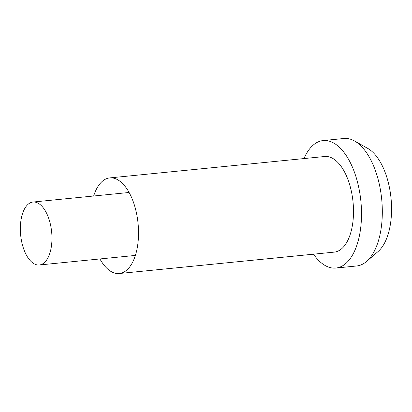 <?xml version="1.0" encoding="UTF-8"?>
<svg xmlns="http://www.w3.org/2000/svg" width="412" height="412" viewBox="0 0 412 412"><rect width="100%" height="100%" fill="white"/><g stroke="black" fill="none" stroke-linecap="round" stroke-linejoin="round"><path stroke-width="0.62" d="M33.557 202.009A31.626 15.574 -95.7 0 0 33.017 202.04A31.626 15.574 -95.7 0 0 20.6 234.505A31.626 15.574 -95.7 0 0 38.738 265.019A31.626 15.574 -95.7 0 0 39.284 264.988A31.626 15.574 -95.7 0 0 51.701 232.523A31.626 15.574 -95.7 0 0 33.557 202.009M303.968 158.574A64.056 31.544 84.3 0 1 323.147 140.569L343.948 138.499A64.056 31.544 84.3 0 1 345.05 138.427A64.056 31.544 84.3 0 1 354.552 140.976A64.056 31.544 84.3 0 1 381.682 199.114A64.056 31.544 84.3 0 1 366.546 261.466A64.056 31.544 84.3 0 1 356.643 265.982L335.837 268.052A64.056 31.544 84.3 0 1 334.74 268.124A64.056 31.544 84.3 0 1 313.491 254.183M323.147 140.569A64.056 31.544 84.3 0 1 324.244 140.497A64.056 31.544 84.3 0 1 360.984 202.297A64.056 31.544 84.3 0 1 335.837 268.052M93.658 196.004A48.044 23.659 84.3 0 1 109.752 177.907A48.044 23.659 84.3 0 1 110.581 177.855A48.044 23.659 84.3 0 1 138.133 224.205A48.044 23.659 84.3 0 1 119.274 273.522A48.044 23.659 84.3 0 1 118.45 273.573A48.044 23.659 84.3 0 1 99.925 258.947M109.752 177.907L324.733 156.503A48.044 23.659 84.3 0 1 325.557 156.452A48.044 23.659 84.3 0 1 353.11 202.802A48.044 23.659 84.3 0 1 334.25 252.118L119.274 273.522M354.552 140.976L367.808 148.438A54.811 26.991 84.3 0 1 391.024 198.187A54.811 26.991 84.3 0 1 378.072 251.536L366.546 261.466M135.368 255.419L39.284 264.988M129.1 192.476L33.017 202.04"/></g></svg>

